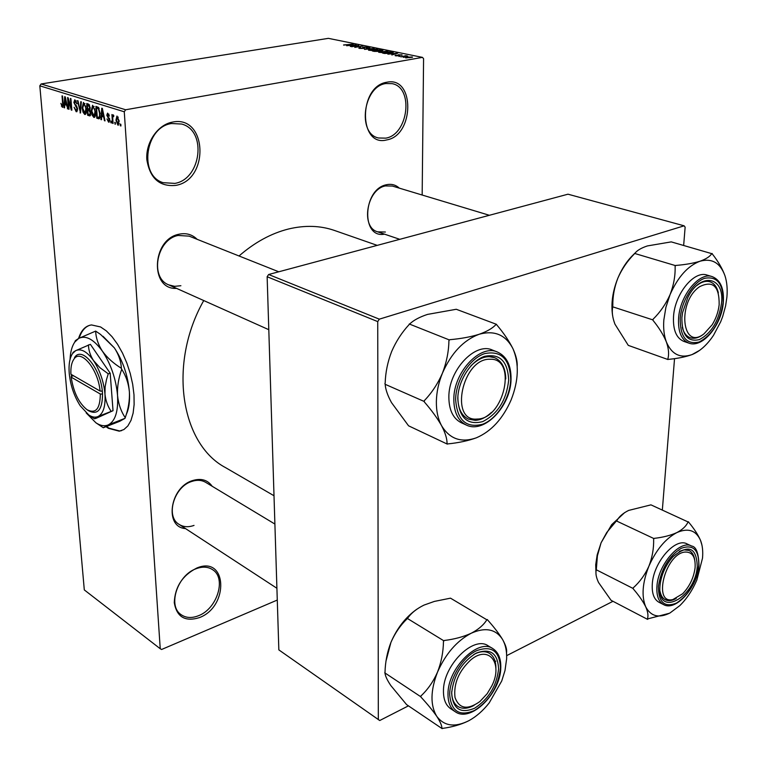 <?xml version="1.0" encoding="UTF-8"?>
<svg xmlns="http://www.w3.org/2000/svg" width="767" height="767" viewBox="0 0 767 767"><rect width="100%" height="100%" fill="white"/><g stroke="black" fill="none" stroke-linecap="round" stroke-linejoin="round"><path stroke-width="1.15" d="M172.412 122.126C207.061 114.571 209.89 179.708 175.873 185.374C159.536 186.956 149.862 178.327 146.823 159.498C145.634 142.384 157.81 124.676 172.412 122.126M174.847 183.399C201.28 179.229 207.186 130.4 181.635 124.043L171.559 123.525C145.116 126.919 138.501 175.672 163.17 182.68L174.847 183.399M196.793 568.031C227.118 555.087 229.343 606.361 199.506 617.579C185.211 622.037 176.803 617.09 174.272 602.737C174.924 586.956 182.431 575.394 196.793 568.031M198.586 615.68C217.301 608.701 226.677 578.021 212.545 569.641C207.895 566.66 202.392 566.372 196.016 568.769C177.34 575.24 167.436 606.045 181.156 614.693C186.045 618.039 191.855 618.365 198.586 615.68M386.856 82.232C415.052 75.943 414.458 135.433 386.798 139.901C358.601 147.734 358.112 86.307 386.856 82.232M385.801 138.137C408.351 134.704 414.065 87.352 392.033 83.632L385.83 83.545C363.155 86.345 357.077 133.937 378.582 137.993L385.801 138.137M106.028 426.711L108.425 428.322L119.23 431.179L123.899 429.549L127.878 425.915L130.994 420.393L133.113 413.173L134.129 404.516L133.995 394.775L132.691 384.325L130.275 373.596L126.843 363.05L122.538 353.127L117.533 344.22L112.049 336.713L106.325 330.884L100.573 326.953L91.513 324.94C85.52 325.774 81.197 330.289 78.55 338.496M106.536 426.519L108.962 428.159L119.767 431.006L121.627 430.623M185.528 528.588C164.196 527.351 169.708 487.467 192.412 480.631C201.012 477.966 207.608 479.854 212.2 486.288M274.893 524.053L205.69 482.357C201.596 479.989 196.908 479.701 191.616 481.494C173.888 486.853 165.298 516.651 179.133 524.407C183.457 527.082 188.414 527.418 194.022 525.405M176.583 288.382C149.757 290.089 151.588 239.362 178.97 234.232C186.103 232.717 192.162 234.414 197.138 239.314M278.766 271.786L189.152 236.14L178.126 235.459C156.641 239.352 149.517 277.769 168.74 284.873L174.636 286.331L180.887 285.727M384.507 234.156C361.046 238.901 362.599 189.238 386.415 184.751C391.381 183.668 395.676 184.799 399.31 188.136M489.375 215.287L392.397 186.055L385.427 185.921C366.684 189.219 360.413 227.415 377.69 231.845L385.398 232.027M274.011 495.75L225.613 467.669C180.791 444.189 167.829 363.865 203.744 300.549M239.026 255.977C254.721 242.343 271.202 233.36 288.45 229.017C304.95 225.057 320.328 225.546 334.585 230.493L377.23 245.373M115.299 122.499L115.414 124.206L114.714 122.308L115.299 122.499M112.778 118.943L113.094 123.468L112.519 123.276L111.905 114.551L112.576 116.133L113.065 114.791L113.746 115.443L113.669 116.642L113.152 116.335L112.759 117.198L112.778 118.943M111.32 121.224L111.445 122.931L110.86 122.749L110.745 121.042L111.32 121.224M109.767 119.805L108.578 122.164L106.977 118.923L108.531 120.937L109.211 119.834L106.795 115.223L107.572 113.104L109.422 116.057L107.764 114.369L107.591 116.009L109.767 119.805M101.723 116.344L101.493 119.738L100.899 119.547L101.762 108.195L102.356 108.387L105.041 120.879L104.446 120.687L103.698 116.977L101.723 116.344L103.986 115.942M93.842 117.428L92.098 115.06L91.244 110.851L92.586 105.261L95.549 112.068L95.309 116.133L93.842 117.428L94.686 117.274M84.734 114.494L83.018 112.155L82.165 107.974L83.469 102.423L86.393 109.173L86.172 113.219L84.734 114.494L85.559 114.35M62.319 107.284L60.89 103.353L62.232 105.951L62.731 105.271L62.022 95.856L62.549 96.019L63.201 103.833L62.319 107.284L62.856 107.198M124.273 111.781L39.817 85.818L41.111 83.967L125.654 109.767L124.273 111.781L160.236 648.738L161.597 649.486L277.28 600.053M39.817 85.818L84.303 589.919L160.236 648.738M64.754 104.58L64.581 107.869L64.025 107.696L64.687 96.68L65.253 96.853L67.889 108.933L66.595 105.165L64.754 104.58L66.863 104.226M68.282 100.055L69.03 109.297L68.493 109.125L67.554 97.572L68.129 97.754L71.139 107.744L70.382 98.454L70.919 98.617L71.858 110.208L71.283 110.026L68.282 100.055L68.79 99.969M77.611 108.924L76.192 111.752L74.092 107.255L76.125 110.41L77.064 108.77L73.862 102.49L74.792 99.739L77.055 103.775L74.984 101.11L74.667 103.938L76.566 105.884L77.611 108.924M81.331 101.848L80.525 112.998L77.467 100.65L78.033 100.822L80.123 111.541L80.756 101.675L81.331 101.848M90.774 112.922L89.864 115.913L87.639 115.28L86.738 103.526L88.454 104.063L90.209 107.514L89.797 109.796L90.774 112.922M100.132 113.439L98.953 118.827L96.786 118.223L95.913 106.383L98.397 107.37L100.132 113.439M119.201 121.052L117.888 125.155L115.942 120.112L116.968 116.038L119.201 121.052M120.812 124.264L120.927 125.98L120.342 125.798L120.227 124.072L120.812 124.264M125.654 109.767L422.464 57.372L423.576 58.704L422.166 195.029M403.356 57.352L404.487 57.151L403.356 57.352M398.936 56.442L400.077 56.25L398.936 56.442M387.881 54.179L397.709 53.211L391.832 54.984L392.982 54.332L390.796 53.882L387.881 54.179M378.687 51.868L388.054 51.37L382.234 52.607L378.687 52.281M368.553 49.788L377.853 49.299L372.043 50.517L368.553 50.21M359.512 48.398L358.774 48.11L360.174 47.554L360.873 47.659L359.963 48.043L360.49 48.254L363.069 48.283L363.644 48.033L362.58 47.468L363.587 47.046L368.15 47.305L366.942 47.803L366.233 47.688L367.038 47.372L366.559 47.19L364.172 47.171L363.558 47.391L364.708 47.985L363.683 48.407L359.512 48.398M346.617 45.723L356.252 44.802L350.327 46.48L351.535 45.857L349.474 45.435L346.617 45.723M422.464 57.372L328.372 38.35L41.111 83.967M343.597 44.937L353.223 44.189L343.597 45.1M351.612 46.739L358.841 45.33L355.735 47.008L362.618 46.097L354.776 47.391L357.882 45.704L351.612 46.739M364.488 49.385L369.943 47.583L365.073 49.155L374.267 48.455L364.488 49.385M374.344 51.399L372.426 51.006L380.298 49.682L382.954 50.325L378.553 51.399L374.344 51.399M384.478 53.479L382.637 53.105L390.528 51.753L393.279 52.444L390.863 53.278L384.478 53.479M395.638 55.809L395.053 55.579L395.945 55.166L398.629 55.569L397.776 55.09L398.504 54.754L402.186 55.003L399.262 54.869L399.904 55.483L399.051 55.799L395.638 55.809M400.777 56.825L405.896 55.684L407.718 56.135L400.777 56.825M405.973 57.928L405.398 57.688L407.162 57.036L412.531 57.113L405.973 57.928M379.32 319.158L377.738 321.603L267.137 276.743L268.623 274.509L379.32 319.158L684.135 225.814L685.132 227.166L683.656 245.402M674.538 358.64L662.343 509.988M267.137 276.743L278.843 649.889L379.732 720.52L408.437 705.851M495.146 661.538L495.856 661.173M506.651 655.651L612.986 601.299M377.738 321.603L378.323 719.686M684.135 225.814L567.983 194.195L268.623 274.509M89.979 325.208C85.06 326.78 81.455 331.095 79.154 338.151M353.424 45.071L350.596 45.33L352.245 45.665L355.179 44.879L353.424 45.071M367.46 47.698L367.46 47.036M363.568 47.966L363.558 47.41L363.558 47.966M377.153 49.797L377.153 49.002M376.233 49.155L369.483 49.989L374.89 50.037L376.405 49.682L376.233 49.155M382.225 50.699L382.225 50.076M380.001 49.96L377.652 50.354L381.209 50.651L381.841 50.401L380.001 49.96M376.731 50.517L373.97 50.977L377.92 51.274L378.639 50.986L376.731 50.517M387.325 51.888L387.325 51.073M386.415 51.226L379.627 52.07L385.092 52.118L386.606 51.753L386.415 51.226M390.24 52.041L384.19 53.076L390.24 53.153L392.138 52.52L390.24 52.041M394.823 53.489L391.927 53.767L393.692 54.131L396.606 53.297L394.823 53.489M395.935 55.857L395.945 55.166M398.504 55.473L398.504 54.754M401.582 55.32L401.582 54.764M398.984 55.809L398.984 54.994M411.946 57.515L411.956 56.873M411.112 57.017L406.472 57.64L410.134 57.64L411.112 57.017M63.258 105.904L61.427 106.21M63.268 105.184L62.731 105.271M64.601 107.591L64.025 107.696M67.832 108.665L67.333 108.751M65.042 100.094L64.821 103.296L66.298 103.766L65.109 97.984L65.042 100.094M69.011 109.039L68.493 109.125M71.647 107.658L71.139 107.744M71.83 109.93L71.283 110.026M77.074 111.589L76.192 111.752M77.582 108.674L77.064 108.77M74.389 102.404L73.862 102.49M77.036 103.67L76.518 103.756M76.336 100.966L75.271 101.148M80.545 112.73L79.998 112.826M80.64 111.445L80.123 111.541M83.632 112.049L83.018 112.155M82.692 107.888L82.165 107.974M83.919 103.852L82.711 108.166L84.888 113.161L85.846 108.962L85.405 106.239L83.919 103.852L85.022 103.66M85.942 106.143L85.405 106.239M86.374 108.876L85.846 108.962M90.717 114.734L87.639 115.28M87.39 105.079L87.668 108.598L89.183 109.01L89.672 107.533L88.358 105.386L87.39 105.079L89.375 104.743M90.209 107.438L89.672 107.533M90.17 108.837L89.279 108.991L90.17 108.837M87.764 109.969L88.08 114.091L89.672 114.532L90.218 112.759L88.867 110.314L87.764 109.969L89.94 109.595M90.036 110.112L88.867 110.314M90.755 112.663L90.218 112.759M92.721 114.954L92.098 115.06M91.781 110.755L91.244 110.851M93.037 106.69L91.8 111.042L94.005 116.085L94.983 111.857L94.542 109.106L93.037 106.69L94.159 106.498M95.089 109.01L94.542 109.106M95.52 111.761L94.983 111.857M99.509 118.559L98.435 118.751M99.94 117.658L96.786 118.223M96.575 107.946L97.246 117.025L98.751 117.418L99.557 116.076L99.566 113.248L98.397 108.741L96.575 107.946L98.598 107.591M98.885 108.022L97.572 108.252M99.164 108.607L98.397 108.741M100.113 113.152L99.566 113.248M100.18 115.961L99.557 116.076M101.512 119.431L100.899 119.547M104.983 120.592L104.446 120.687M104.187 116.891L103.698 116.977M102.097 111.723L101.819 115.021L103.401 115.52L102.193 109.547L102.097 111.723M109.326 122.03L108.578 122.164M109.767 119.738L109.211 119.834M109.652 118.885L109 119M107.351 115.127L106.795 115.223M109.403 115.942L108.856 116.038M108.972 114.235L108.022 114.408M111.416 122.643L110.86 122.749M113.075 123.18L112.519 123.276M113.717 115.932L112.576 116.133M115.395 123.918L114.839 124.024M118.578 125.031L117.888 125.155M116.507 120.007L115.942 120.112M117.332 117.332L116.526 120.285L117.965 123.938L118.617 120.956L117.332 117.332L118.3 117.159M119.182 120.85L118.617 120.956M119.153 123.669L118.176 123.842M120.908 125.692L120.342 125.798M476.355 437.813C461.274 443.077 449.683 439.04 441.581 425.695C438.015 419.041 436.27 411.016 436.365 401.64C436.538 392.205 438.571 382.714 442.444 373.145C437.88 383.615 431.84 392.79 424.324 400.652L424.314 401.918C431.562 410.24 437.315 418.159 441.581 425.695C445.32 432.914 447.142 438.887 447.046 443.614L447.88 443.901C458.714 442.799 468.206 440.776 476.355 437.813C491.331 431.37 502.931 418.696 511.177 399.78C518.665 380.547 519.269 363.558 512.998 348.803C509.221 341.2 503.814 333.223 496.786 324.882L495.971 324.527C492.606 328.257 486.978 331.517 479.087 334.297C470.679 336.914 460.919 338.717 449.798 339.695L448.916 340.625C448.733 351.497 446.576 362.34 442.444 373.145C451.274 353.088 463.489 340.145 479.087 334.297C494.485 330.002 505.789 334.834 512.998 348.803C516.076 355.639 517.476 361.43 517.207 366.185M424.324 400.652L424.314 401.918M457.784 398.6C458.033 380.95 470.756 360.912 484.495 356.367C499.796 353.28 507.85 361.238 508.665 380.221C506.479 400.115 497.812 413.912 482.673 421.62C467.419 425.445 459.117 417.775 457.784 398.6M505.76 378.917C505.539 368.074 501.829 360.989 494.619 357.671C486.94 355.035 479.011 357.796 470.842 365.955C476.7 359.924 482.74 356.818 488.953 356.636L494.619 357.671C501.829 360.989 505.539 368.074 505.76 378.917M448.858 397.153C448.973 410.096 453.144 418.648 461.379 422.799L466.317 425.033C458.081 420.882 453.92 412.31 453.824 399.329C453.508 372.388 480.228 343.837 497.438 352.034L492.385 350.049C475.176 341.852 448.503 370.288 448.858 397.153M447.324 444.112L408.562 425.81L391.496 402.598C387.632 395.523 385.523 389.435 385.178 384.315L424.026 401.39M384.89 383.797L385.178 383.088C385.494 372.484 387.642 361.995 391.611 351.612C395.964 341.526 401.755 332.562 409.003 324.719L409.29 324L449.213 339.886M409.29 324L409.866 323.818C413.797 320.127 419.674 316.992 427.526 314.403L456.269 309.274L496.527 324.345M457.861 397.411C457.918 408.38 461.446 415.618 468.426 419.118C461.188 415.455 457.678 407.871 457.889 396.366M496.786 324.882L495.971 324.527M449.798 339.695L448.916 340.625M447.046 443.614L447.88 443.901M490.008 359.244C462.29 358.103 448.916 422.157 477.208 419.041C504.178 419.166 517.639 357.815 490.008 359.244M491.484 412.358C486.249 417.334 480.861 420 475.319 420.364L468.426 419.118M470.833 659.85C458.733 671.183 453.46 683.733 455.004 697.481C459.232 708.89 467.525 710.242 479.893 701.537L487.208 693.665L491.839 685.851C503.344 663.35 488.915 644.491 470.833 659.85M451.715 691.575C451.677 698.651 453.719 703.607 457.851 706.455C462.357 709.187 467.784 708.813 474.111 705.333C467.784 708.813 462.357 709.187 457.851 706.455C453.709 703.598 451.667 698.622 451.715 691.508M473.776 654.481C479.883 651.231 485.099 650.838 489.432 653.311C493.843 656.168 496 661.259 495.894 668.594C496 661.259 493.843 656.168 489.432 653.311C485.099 650.838 479.883 651.231 473.776 654.481M704.096 333.741L712.121 324.834C715.975 318.631 718.315 311.939 719.158 304.758C719.369 286.206 712.888 280.166 699.715 286.637C676.705 301.93 681.921 351.574 704.096 333.741M698.056 284.576C702.284 281.652 706.215 280.712 709.858 281.748C714.125 283.167 716.953 286.877 718.343 292.869C716.953 286.877 714.125 283.167 709.858 281.748C705.841 280.626 701.527 281.853 696.906 285.449L698.056 284.576M703.924 333.875L702.754 334.786C698.315 337.979 694.164 338.976 690.3 337.758C686.407 336.358 683.733 332.907 682.285 327.413C683.733 332.907 686.407 336.358 690.3 337.758C694.547 339.062 699.092 337.768 703.924 333.875M672.86 599.564L682.668 593.754C689.6 586.467 693.742 577.819 695.084 567.82C695.707 556.957 692.304 551.703 684.854 552.067C665.133 553.985 652.535 604.636 672.86 599.564M683.886 549.824L689.006 550.466C692.074 551.991 693.982 555.116 694.701 559.824C693.982 555.116 692.074 551.991 689.006 550.466L684.5 549.757L679.303 551.387L683.886 549.824M676.216 598.442L671.106 600.446L665.382 599.775C662.678 598.365 660.905 595.623 660.071 591.549C660.905 595.623 662.678 598.365 665.382 599.775C668.488 601.251 672.093 600.81 676.216 598.442M386.089 660.713L390.93 642.391C394.938 633.245 400.259 625.441 406.913 618.988L407.181 618.336L443.748 640.752L443.47 641.423C443.297 652.027 441.313 662.266 437.516 672.122C433.336 681.595 427.804 689.552 420.92 695.976L420.91 697.04C427.564 704.231 432.856 710.673 436.787 716.368C440.248 721.709 441.945 725.678 441.897 728.276L442.674 728.372C452.204 727.068 460.66 724.652 468.014 721.124M442.147 728.65L406.568 704.585L390.834 685.573C387.268 680.271 385.331 676.149 385.015 673.215L385.015 672.17C385.302 661.825 387.277 651.902 390.93 642.391C397.018 628.192 405.676 617.119 416.903 609.161M506.556 652.861L506.575 652.353C507.035 649.409 505.712 645.124 502.586 639.515C505.539 644.683 506.891 651.097 506.632 658.767L505.002 670.511L501.743 680.952L489.183 702.946C482.999 710.76 476.24 716.666 468.905 720.664C454.975 727.643 444.275 726.215 436.787 716.368C430.162 705.343 430.412 690.588 437.516 672.122C445.608 653.81 456.844 640.848 471.206 633.245C463.46 636.802 454.486 639.218 444.285 640.493L443.748 640.752M498.588 668.939C496.613 686.034 488.627 699.12 474.648 708.209C460.564 714.029 452.894 709.024 451.638 693.167C453.585 675.506 461.763 662.161 476.182 653.129C490.305 647.875 497.773 653.139 498.588 668.939M492.769 648.575L488.167 645.824C473.488 635.172 442.942 665.66 443.46 691.163C443.431 699.514 445.857 705.372 450.728 708.746L455.243 711.718C450.382 708.344 447.966 702.476 447.995 694.106C447.516 668.556 478.109 637.923 492.769 648.575C498.301 652.171 500.976 658.46 500.793 667.434M407.181 618.336L407.718 618.087C411.333 612.977 416.759 608.653 423.998 605.096L434.371 601.414L450.507 598.164L486.844 619.784C483.699 624.952 478.483 629.439 471.206 633.245C485.406 626.955 495.875 629.045 502.586 639.515C499.068 633.695 494.073 627.176 487.601 619.947L487.361 619.544M506.565 653.311L506.575 652.353M384.746 672.822L420.642 696.647M420.92 695.976L420.91 697.04M441.897 728.276L442.674 728.372M487.601 619.947L486.844 619.784M444.285 640.493L443.47 641.423M725.486 277.472L724.949 275.708C726.953 281.92 727.605 289.054 726.905 297.117L725.601 305.928L722.667 316.56L720.692 321.747L713.492 335.342C707.03 344.997 699.868 351.411 692.026 354.594C680.271 358.63 671.719 354.421 666.379 341.977C664.069 335.802 663.225 328.487 663.829 320.031L665.9 307.318L670.061 294.643C665.957 303.895 660.301 312.083 653.091 319.216L653.014 320.357C659.074 327.797 663.522 335.006 666.379 341.977C668.719 348.697 669.198 354.392 667.808 359.071L668.431 359.368C677.731 358.496 685.602 356.904 692.026 354.594L699.667 350.337M653.091 319.216L653.014 320.357M681.882 317.653L682.572 312.581L687.817 297.519C700.597 271.528 724.92 276.59 721.488 303.349C718.689 321.248 711.325 333.329 699.389 339.599C687.606 342.331 681.777 335.016 681.882 317.653M673.531 316.55C672.88 329.944 676.331 338.237 683.896 341.42L688.919 343.137C681.364 339.954 677.923 331.651 678.594 318.219C679.878 295.535 699.255 271.739 712.159 276.599L707.04 275.075C694.125 270.214 674.778 293.924 673.531 316.55M667.99 359.541L628.278 345.371L614.952 324.163C612.449 317.586 611.721 311.805 612.747 306.829L652.822 319.868M612.555 306.349L612.814 305.717C612.651 296.503 614.329 287.299 617.876 278.114C621.816 269.169 627.262 261.144 634.223 254.04L634.491 253.398L675.391 265.583L675.113 266.235C675.42 275.66 673.733 285.123 670.061 294.643C677.875 276.983 687.855 265.842 699.993 261.231C693.406 263.254 685.362 264.663 675.842 265.44L675.391 265.583M634.491 253.398L634.942 253.263C637.137 250.397 641.289 247.952 647.386 245.929L671.25 241.883L711.728 253.647C709.974 256.533 706.062 259.064 699.993 261.231C711.91 257.98 720.232 262.803 724.949 275.708C722.428 268.709 718.228 261.47 712.332 254.002L712.159 253.503M612.603 315.573C610.848 303.799 612.603 291.307 617.876 278.114C622.085 268.124 627.569 260.023 634.319 253.81M712.332 254.002L711.728 253.647M675.842 265.44L675.113 266.235M667.808 359.071L668.431 359.368M595.988 573.697L595.71 564.761L597.186 554.848L601.079 542.796L606.745 532.49L616.419 520.937L653.887 538.559L653.637 539.153C653.877 548.395 652.295 557.398 648.901 566.18C645.105 574.646 639.889 581.856 633.264 587.829L633.197 588.807C638.834 595.345 643.014 601.347 645.728 606.831C647.981 612.018 648.527 616.064 647.348 618.979L669.428 613.264M647.521 619.343L611.069 600.302L598.557 582.527C596.17 577.398 595.413 573.237 596.275 570.054L597.416 555.768L601.079 542.796L611.683 524.657L624.712 512.567M701.958 545.174L700.501 540.313C702.457 545.222 703.128 551.176 702.514 558.165L696.839 580.034C692.476 590.235 686.791 598.778 679.783 605.642L669.994 612.967C658.93 618.461 650.838 616.419 645.728 606.831C641.346 596.227 642.401 582.671 648.901 566.18C656.13 549.881 665.44 538.693 676.849 532.595C670.665 535.414 663.148 537.331 654.309 538.348L653.887 538.559M697.261 566.401C695.381 597.781 656.705 618.633 660.003 585.633L660.272 583.256C661.969 573.17 666.216 564.32 672.995 556.708C688.44 544.004 696.532 547.245 697.261 566.401M691.652 546.046L686.983 543.88C675.363 537.188 653.359 562.393 652.295 584.071C651.749 593.38 653.983 599.449 658.997 602.287L663.599 604.626C658.594 601.788 656.37 595.71 656.936 586.381C658.038 564.656 680.061 539.364 691.652 546.046C696.168 546.622 698.603 553.026 698.967 565.279M616.419 520.937L616.841 520.735C618.988 516.69 622.919 513.248 628.652 510.419L650.953 504.859L688.047 521.943C686.292 526.028 682.553 529.585 676.849 532.595C688.057 527.686 695.947 530.265 700.501 540.313C698.075 534.772 694.116 528.712 688.613 522.135L688.45 521.752M596.093 569.68L633.015 588.423M633.264 587.829L633.197 588.807M647.348 618.979L647.933 619.122M688.613 522.135L688.047 521.943M654.309 538.348L653.637 539.153M88.138 410.47L88.445 410.681C97.668 415.388 102.366 409.856 102.538 394.085L102.337 391.141L100.084 391.065L70.919 374.248C70.583 367.652 71.532 362.686 73.776 359.359L72.807 361.017M100.084 391.065C98.186 368.965 80.506 348.065 73.776 359.359M102.308 391.132C100.352 367.767 81.618 345.649 74.514 357.604M92.155 417.267L94.437 418.792L96.335 418.207L113.027 410.69L110.189 373.232L90.381 344.335L75.588 350.711L73.095 352.341L72.616 353.472C69.663 357.921 68.531 364.584 69.241 373.471C70.487 385.475 74.169 396.261 80.267 405.848L88.761 414.957C92.174 417.2 95.261 417.727 98.023 416.529L113.027 410.69M94.437 418.792L98.023 416.529C103.334 413.672 105.645 406.184 104.964 394.065L105.117 386.884L106.488 379.607L108.243 373.807L110.189 373.232M111.1 411.285C107.725 406.376 105.673 400.633 104.964 394.065C103.756 381.602 99.95 370.442 93.545 360.605C90.266 355.457 88.56 350.212 88.445 344.872M108.243 373.807L100.007 367.738L93.545 360.605C86.978 351.478 80.995 348.17 75.588 350.711L72.616 353.472M86.182 412.924L95.933 422.809C100.41 425.752 104.485 426.462 108.157 424.947C115.242 421.275 118.377 411.448 117.543 395.446C115.99 378.956 110.956 364.21 102.442 351.238C93.718 339.235 85.789 334.968 78.646 338.439L74.763 342.092C71.983 346.147 70.411 351.9 70.056 359.349M95.933 422.809L103.286 427.746L108.157 424.947L125.002 418.331L119.796 421.265L103.286 427.746M121.713 369.282C126.009 375.897 128.568 383.423 129.393 391.841C129.757 400.422 128.367 409.032 125.222 417.67C120.975 411.323 118.415 403.912 117.543 395.446C117.14 386.808 118.53 378.093 121.713 369.282L121.378 368.285C113.564 363.481 107.255 357.796 102.442 351.238C98.176 344.623 95.913 337.911 95.664 331.095L100.544 334.422L114.36 347.873C118.655 354.421 120.994 361.228 121.378 368.285M95.664 331.095L78.646 338.439L75.377 340.644L74.763 342.092M125.002 418.331L125.222 417.67M103.008 336.272L114.36 347.873C122.883 360.758 127.897 375.418 129.393 391.841C129.997 401.333 128.952 408.888 126.239 414.516M71.58 374.632L71.168 377.134L100.314 394.017L102.538 394.085M71.168 377.134C73.507 392.186 78.78 403.039 86.997 409.683C95.702 414.132 100.141 408.916 100.314 394.017M73.517 375.753L71.724 376.271M101.608 391.112L102.366 391.553M363.999 48.35L363.989 47.621M378.821 51.351L378.821 50.593M392.292 52.99L392.292 52.118M399.386 55.732L399.386 55.195M63.182 103.67L62.673 103.756M76.623 105.951L75.54 106.143M80.765 109.681L80.219 109.777M90.372 115.654L89.346 115.827M89.624 105.165L88.358 105.386M109.441 118.156L108.406 118.339M455.627 399.377C457.103 420.134 466.087 428.427 482.596 424.256C497.16 418.811 510.122 398.083 510.707 379.492C509.844 358.946 501.129 350.318 484.571 353.625C469.682 358.525 455.876 380.25 455.627 399.377M500.467 667.961C499.605 650.867 491.532 645.152 476.249 650.828C462.52 657.53 449.855 678.114 449.654 694.193C451.034 711.354 459.347 716.771 474.581 710.434C489.701 700.597 498.329 686.446 500.467 667.961M680.214 318.257C680.108 337.058 686.436 344.958 699.178 341.977C712.083 335.189 720.05 322.121 723.08 302.773C723.578 284.164 717.461 276.005 704.72 278.296C693.167 282.083 681.508 301.028 680.214 318.257M698.756 565.624C699.073 549.824 693.234 544.043 681.24 548.29C668.757 556.267 661.154 568.98 658.431 586.439C658.45 602.335 664.471 607.886 676.475 603.083C688.613 595.029 696.033 582.537 698.756 565.624M119.767 431.006L119.23 431.179M392.138 52.52L392.138 53.028M76.432 110.448L77.592 110.247M74.984 101.11L76.297 100.889M83.651 103.813L84.974 103.583M84.888 113.161L86.249 112.931M92.759 106.651L94.111 106.421M94.005 116.085L95.386 115.836M98.914 117.389L100.046 117.188M108.751 120.965L109.767 120.783M107.764 114.369L108.933 114.158M117.178 117.313L118.271 117.111M117.965 123.938L119.153 123.717M466.317 425.033C484.226 434.16 510.822 406.107 511.043 379.253M511.043 379.09C511.186 365.351 506.651 356.329 497.438 352.034M168.74 284.873L268.805 329.695M276.906 588.27L179.133 524.407M399.78 239.323L377.69 231.845M455.243 711.718C470.689 723.147 500.726 693.042 500.784 667.645M688.919 343.137C702.514 348.506 721.651 325.179 723.291 302.639M723.3 302.514C724.221 288.584 720.501 279.945 712.159 276.599M597.186 554.848L597.416 555.768M663.599 604.626C675.967 611.788 697.481 586.985 698.958 565.442M611.683 524.657L614.185 523.525M88.761 414.957L92.951 417.814M86.997 409.683L88.445 410.681"/></g></svg>
